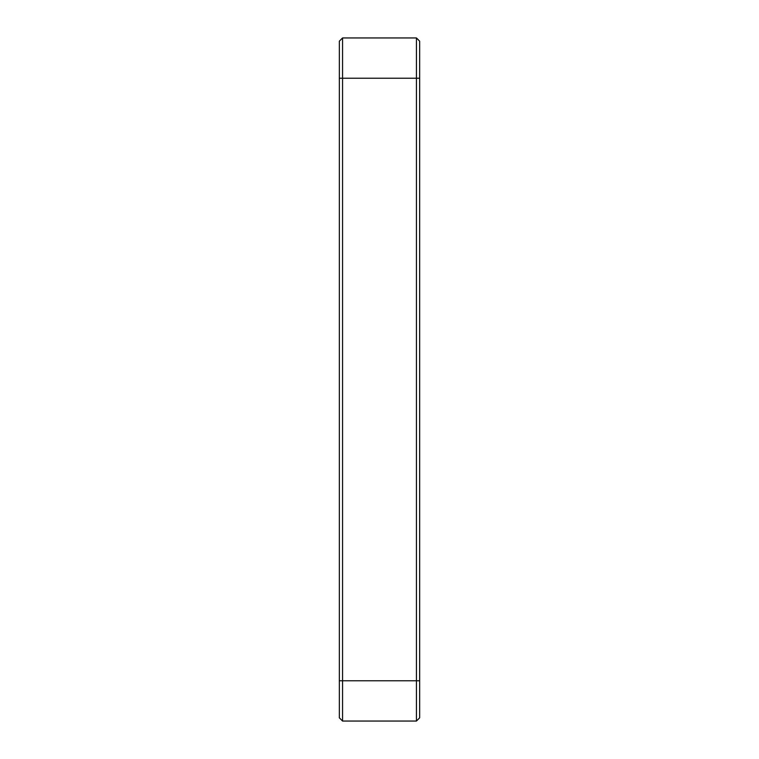 <?xml version="1.0" encoding="UTF-8"?>
<svg xmlns="http://www.w3.org/2000/svg" width="759" height="759" viewBox="0 0 759 759"><rect width="100%" height="100%" fill="white"/><g stroke="black" fill="none" stroke-linecap="round" stroke-linejoin="round"><path stroke-width="1.14" d="M342.565 37.95L339.339 41.176L339.339 717.824L342.565 721.05L342.565 37.95L416.435 37.95L419.661 41.176L419.661 78.234L416.435 78.234L416.435 721.05L419.661 717.824L419.661 78.234M416.435 37.95L416.435 78.234L339.339 78.234M342.565 721.05L416.435 721.05M339.339 680.766L419.661 680.766"/></g></svg>
